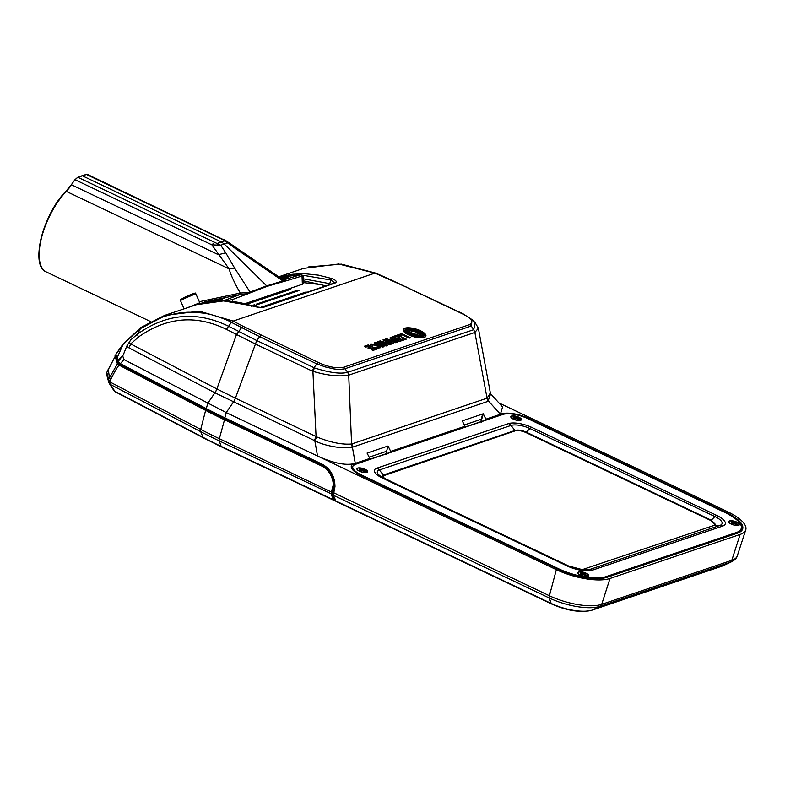 <?xml version="1.0" encoding="UTF-8"?>
<svg xmlns="http://www.w3.org/2000/svg" width="785" height="785" viewBox="0 0 785 785"><rect width="100%" height="100%" fill="white"/><g stroke="black" fill="none" stroke-linecap="round" stroke-linejoin="round"><path stroke-width="1.18" d="M279.96 277.233L300.351 274.809L282.737 280.166M300.351 274.809L303.088 275.398L302.029 276.016L302.353 284.268L303.412 283.532L303.088 275.398M283.885 280.274L285.74 280.971L302.029 276.016M288.919 278.283L281.707 278.587M281.03 278.214C289.145 277.066 291.098 276.477 286.868 276.457L289.557 276.477M280.265 277.468L286.868 276.457L287.241 277.282M222.773 301.067L239.925 294.561L205.052 301.832L200.587 303.54M202.53 303.069L224.726 298.3L221.998 298.192L201.794 303.069M283.571 281.442L282.885 280.942L283.758 280.598L284.955 281.148L267.145 286.339L249.394 293.178L248.57 292.501L250.062 292.049L234.96 268.647L229.073 268.843C230.996 275.437 234.735 283.503 240.308 293.05L199.311 301.715M248.57 292.501L240.308 293.05L239.925 294.561M236.452 248.609L236.383 249.188L227.601 242.908L227.336 241.417L225.226 240.74L227.601 242.908L224.206 243.978L267.145 286.339M224.824 300.94L232.37 299.585L248.6 293.541L240.279 294.532M249.394 293.178L248.6 293.541M236.383 249.188L282.885 280.942L266.576 285.907L250.062 292.049L250.758 292.55M285.74 280.971L284.955 281.148M255.439 261.719L254.87 260.11M77.352 177.714A0.667 0.559 69.9 0 1 78.068 177.371A6.722 2.797 115.4 0 0 75.281 179.844L211.862 244.832L229.073 268.843L66.254 191.363A50.407 20.979 115.4 0 0 41.389 238.316A50.407 20.979 115.4 0 0 46.266 271.924C29.732 265.948 42.969 214.256 65.793 191.373L66.254 191.363A40.32 16.789 -64.6 0 0 71.621 184.858L218.436 254.713L225.746 252.79L220.722 245.234L214.648 242.359L211.862 244.832L220.722 245.234L224.206 243.978L221.35 241.947L217.376 243.389L217.298 244.812M223.126 239.494L87.645 174.525A6.722 2.797 115.4 0 0 86.546 174.505L82.346 175.801L221.35 241.947L225.226 240.74L86.546 174.505A0.667 0.569 -107.2 0 0 86.164 174.466L87.645 174.525M82.346 175.801L78.068 177.371L214.648 242.359M221.998 298.192L222.489 299.281M232.37 299.585L232.448 301.499M302.353 284.268L244.812 303.746M147.6 324.009L145.725 325.235M471.785 319.338L471.245 326.01L473.728 329.671L475.219 322.743L478.359 328.209L474.876 332.447L348.717 375.151L351.592 444.006C341.975 444.81 330.308 442.436 316.571 436.862L316.061 436.558L312.911 371.334C327.335 375.544 339.277 376.82 348.717 375.151L347.765 372.296L343.663 367.223C336.657 368.597 328.258 367.046 318.474 362.562L316.846 363.897L259.707 336.706L231.487 322.399L233.174 321.085L199.331 311.164L164.595 315.423L140.868 327.522L123.206 343.918L116.052 353.898M478.359 328.209L490.36 392.981L487.053 398.172L474.876 332.447L473.728 329.671L347.765 372.296C340.68 374.19 329.592 372.738 314.52 367.939L312.911 371.334L312.273 371.089L313.912 367.733L316.846 363.897L325.471 366.997L332.918 368.705C336.961 369.568 341.082 369.549 345.292 368.646L471.245 326.01L469.636 324.597C474.199 322.066 471.795 318.484 462.424 313.843L405.266 286.643L374.955 273.101L338.727 264.015L303.648 268.362L279.185 276.644M164.595 315.423L196.309 304.727L223.509 300.93L251.386 305.679C256.567 307.308 260.846 307.769 264.231 307.063L334.95 283.12C337.403 281.854 336.314 280.314 331.702 278.498L318.504 275.172L305.345 273.779L292.952 274.22L279.342 276.762M303.373 282.61L320.515 284.572L325.883 285.907M245.116 303.942L246.255 303.932M246.814 304.354L247.834 304.158L247.147 303.932A112.235 94.622 -108.7 0 0 246.608 303.883L246.274 303.873M254.428 304.668A112.235 94.622 -108.7 0 1 254.772 304.727L253.653 305.11A112.235 94.622 -108.7 0 1 254.752 305.306L256.577 305.012A112.235 94.622 -108.7 0 1 256.852 305.061L256.587 305.12A112.235 94.622 71.3 0 0 256.45 305.09L254.909 305.434A112.235 94.622 71.3 0 0 253.113 305.12L254.428 304.845M254.526 305.522A112.235 94.622 -108.7 0 1 254.87 305.591L254.33 305.767A112.235 94.622 71.3 0 0 253.987 305.708L254.468 305.728M264.525 306.68A112.235 94.622 -108.7 0 0 264.398 306.641L263.995 306.66M264.025 306.562L262.416 306.533L262.995 307.112A112.235 94.622 71.3 0 1 263.073 307.141M261.945 307.308L261.709 307.092A112.235 94.622 71.3 0 1 262.308 307.259M262.661 307.22A112.235 94.622 -108.7 0 0 261.405 306.876L261.405 307.161A112.235 94.622 71.3 0 1 261.915 307.298M307.053 292.285A112.235 94.622 -108.7 0 0 306.032 292L264.947 305.905A112.235 94.622 71.3 0 1 265.968 306.189M299.262 290.46A112.235 94.622 -108.7 0 0 297.643 290.175L256.558 304.08A112.235 94.622 71.3 0 1 258.167 304.364L299.262 290.46M290.833 289.302A112.235 94.622 -108.7 0 0 289.214 289.174L248.129 303.079A112.235 94.622 71.3 0 1 249.748 303.206L290.833 289.302M289.214 289.174A0.942 0.795 -108.7 0 0 289.429 289.783M297.643 290.175A0.942 0.795 -108.7 0 0 297.898 290.921M306.032 292A0.942 0.795 -108.7 0 0 306.13 292.599M263.309 307.082A112.235 94.622 -108.7 0 0 263.26 307.072L262.749 306.621L264.27 306.729A112.235 94.622 71.3 0 1 264.329 306.739L264.398 306.641M253.388 305.159L254.389 304.825M247.569 303.991L246.461 304.295M247.501 304.148L246.922 303.981A112.235 94.622 71.3 0 0 246.5 303.952L245.607 303.952M329.347 284.739L329.641 283.63L303.226 278.793M251.848 306.729L251.573 305.669C257.912 307.347 261.876 307.798 263.495 307.023L334.695 282.875M334.695 282.855L330.809 280.01L303.03 275.28M320.515 284.572L303.304 280.785M330.75 284.268A8.066 2.865 17.8 0 0 329.641 283.63L331.702 278.498M374.955 273.101L375.858 273.455L374.955 273.101L233.174 321.085L231.398 322.35C227.768 319.789 211.283 314.245 208.731 314.147C204.591 312.715 188.459 311.792 185.113 312.45C180.05 312.273 164.929 315.894 161.838 317.385L140.387 328.601L123.706 343.575L116.563 353.544M375.063 273.151L375.966 273.504M378.164 347.745L376.751 345.596L372.483 344.693L372.953 345.842L371.707 346.263L370.088 344.958L370.814 343.909L378.027 345.174L380.686 347.618L377.202 348.344L374.268 347.48L378.605 347.156L378.164 347.745L374.631 347.637M408.524 334.842A11.814 4.023 -164.1 0 1 403.176 329.572A11.814 4.023 -164.1 0 1 415.638 328.944A11.814 4.023 -164.1 0 1 425.902 336.049A11.814 4.023 -164.1 0 1 408.524 334.842M383.109 344.448L377.507 341.789L378.694 341.387L387.437 345.537L386.171 345.969L378.409 344.007L384.042 346.685L382.854 347.088L374.121 342.937L375.397 342.505L383.109 344.448L374.455 343.094M410.418 337.766L401.675 333.605L398.044 334.842L399.751 335.656L402.155 334.842L409.171 338.188L410.418 337.766M384.248 340.837L382.952 339.944L384.199 339.522L390.979 344.34L389.694 344.782L378.998 341.289L380.303 340.837L382.187 341.809L384.248 340.837L382.266 341.504M397.573 334.999L393.628 336.333L395.336 337.148L398.054 336.225L399.869 337.099L397.23 337.992L398.937 338.806L401.586 337.913L403.411 338.777L400.693 339.699L402.362 340.494L406.316 339.149L397.573 334.999L405.894 339.297M395.728 342.731L388.369 340.19L393.383 343.526L392.137 343.948L385.19 339.189L386.495 338.747L397.024 342.299L395.728 342.731M401.675 340.719L392.932 336.569L389.9 337.952L392.49 340.229L399.418 341.485L401.675 340.719M376.918 349.099L368.185 344.939L364.23 346.283L365.947 347.098L368.656 346.175L370.481 347.048L367.831 347.941L369.549 348.756L372.188 347.863L374.013 348.726L371.295 349.649L372.963 350.434L376.918 349.099M368.185 344.939L376.496 349.247M364.564 346.44L368.096 345.243M368.165 348.098L370.481 347.048M371.639 349.806L374.013 348.726M392.932 336.569L401.253 340.867M389.88 338.109L392.853 336.873M392.078 338.58L393.383 337.795L398.652 340.641L393.668 340.101L392.451 338.384M398.731 340.337L393.756 339.797L392.539 338.08M396.533 342.466L386.406 339.051L385.455 339.375M393.03 343.653L388.369 340.19M393.962 336.49L397.495 335.303M397.563 338.149L399.869 337.099M401.037 339.856L403.411 338.777M388.143 343.496L384.248 342.505L388.143 343.496L385.621 341.769L384.326 342.201M390.636 344.458L384.11 339.826L383.217 340.131M382.187 341.809L379.41 341.416M401.675 333.605L409.986 337.913M398.378 334.999L401.586 333.91M377.85 341.946L378.615 341.691L387.015 345.685M378.409 344.007L383.62 346.833M425.843 336.196A11.814 4.023 15.9 0 0 415.55 329.239A11.814 4.023 15.9 0 0 403.147 329.729M424.077 335.686A9.97 3.395 -164.1 0 1 424.037 335.843A9.97 3.395 -164.1 0 1 413.518 336.382A9.97 3.395 -164.1 0 1 404.864 330.387A9.97 3.395 -164.1 0 1 404.913 330.23M422.722 336.706A9.97 3.395 15.9 0 0 424.126 335.538A9.97 3.395 15.9 0 0 419.622 331.093A9.97 3.395 15.9 0 0 404.952 330.083A9.97 3.395 15.9 0 0 411.448 335.372A9.97 3.395 15.9 0 0 422.722 336.706M410.025 334.341A8.861 3.022 -164.1 0 1 406.012 330.377A8.861 3.022 -164.1 0 1 415.363 329.906A8.861 3.022 -164.1 0 1 423.066 335.234A8.861 3.022 -164.1 0 1 410.025 334.341M423.007 335.381A8.861 3.022 15.9 0 0 415.275 330.21A8.861 3.022 15.9 0 0 405.982 330.534M421.918 335.077A7.732 2.63 -164.1 0 1 421.888 335.234A7.732 2.63 -164.1 0 1 413.734 335.646A7.732 2.63 -164.1 0 1 407.013 330.995A7.732 2.63 -164.1 0 1 407.072 330.848M420.888 335.833A7.732 2.63 15.9 0 0 421.977 334.93A7.732 2.63 15.9 0 0 418.474 331.476A7.732 2.63 15.9 0 0 407.101 330.691A7.732 2.63 15.9 0 0 412.145 334.793A7.732 2.63 15.9 0 0 420.888 335.833M411.34 333.89A6.26 2.129 -164.1 0 1 408.514 331.103A6.26 2.129 -164.1 0 1 415.118 330.76A6.26 2.129 -164.1 0 1 420.544 334.528A6.26 2.129 -164.1 0 1 411.34 333.89M420.485 334.675A6.26 2.129 15.9 0 0 418.464 332.477M411.438 330.456A6.26 2.129 15.9 0 0 408.485 331.25M419.789 334.469A5.515 1.884 -164.1 0 1 419.759 334.626A5.515 1.884 -164.1 0 1 417.414 335.47M410.751 333.596A5.515 1.884 -164.1 0 1 409.142 331.604A5.515 1.884 -164.1 0 1 409.201 331.456M419.072 334.969A5.515 1.884 15.9 0 0 419.847 334.322A5.515 1.884 15.9 0 0 417.345 331.859A5.515 1.884 15.9 0 0 409.23 331.299A5.515 1.884 15.9 0 0 412.832 334.224A5.515 1.884 15.9 0 0 419.072 334.969M412.665 333.439A3.67 1.256 -164.1 0 1 411.006 331.8A3.67 1.256 -164.1 0 1 414.882 331.604A3.67 1.256 -164.1 0 1 418.071 333.811A3.67 1.256 -164.1 0 1 412.665 333.439M418.003 333.959A3.67 1.256 15.9 0 0 417.659 333.36M411.566 331.643A3.67 1.256 15.9 0 0 410.987 331.967M417.247 334.106A3.307 1.128 15.9 0 0 417.708 333.713A3.307 1.128 15.9 0 0 416.217 332.241A3.307 1.128 15.9 0 0 411.35 331.908A3.307 1.128 15.9 0 0 413.509 333.664A3.307 1.128 15.9 0 0 417.247 334.106M380.617 347.765L377.938 345.469L370.736 344.213L370 345.263M372.865 346.146L372.394 344.998M312.273 371.089L255.007 343.84L226.384 329.337L231.398 322.35M314.52 367.939L256.754 340.533L235.402 398.172L216.866 388.938L236.471 334.606L241.574 327.669A4.033 1.972 -62.4 0 1 243.36 326.413L233.263 321.134M228.278 326.099C196.76 310.84 166.489 313.519 137.463 334.125L130.752 339.876C129.074 342.299 129.074 343.653 130.732 343.918A8.066 3.935 -62.4 0 1 128.701 347.745L126.787 346.106L130.752 339.876M226.384 329.337C195.877 314.491 166.538 317.081 138.366 337.099L137.463 334.125L141.123 327.404M475.219 322.733L472.168 319.701L463.101 313.843L386.877 277.978A4.033 1.374 -66.5 0 0 386.308 278.037M206.318 409.122L120.458 364.328L117.662 360.992A0.873 0.805 -18.6 0 1 117.74 360.354L123.196 355.065L118.142 361.512L117.014 358.029L122.951 344.625M117.554 359.167L115.984 354.339A0.873 0.805 -15.3 0 0 115.915 354.918L116.062 353.898M123.196 355.065L126.787 346.106M118.074 362.17A0.873 0.795 -19.6 0 1 118.142 361.512L120.458 364.328L206.435 409.26L206.327 408.632L120.35 363.7L123.961 359.569L226.237 412.576L317.533 456.016C333.684 463.395 346.263 465.848 355.281 463.366L354.172 463.749A20.165 6.869 -164.1 0 0 351.307 466.172A20.165 6.869 -164.1 0 0 360.452 475.102L558.007 569.105A37.101 12.639 -164.1 0 0 607.364 577.201L737.478 533.172A37.101 12.639 15.9 0 0 742.659 528.972A37.101 12.639 15.9 0 0 725.919 512.281L528.364 418.277A20.165 6.869 15.9 0 0 501.536 413.872L500.428 414.254L502.567 406.954L490.645 393.785L488.005 401.351L352.406 447.205C345.145 449.01 326.158 446.734 314.814 440.738L214.845 392.765L128.701 347.745M122.794 356.145L123.961 359.569M481.421 421.506A2.689 0.962 13.5 0 0 481.009 421.143L480.871 421.692M481.44 418.542L481.009 421.143M481.509 422.055L481.254 419.249L464.347 424.97M233.498 402.057A8.066 3.356 -64.6 0 0 235.402 398.172L316.061 436.558A8.066 3.356 -64.6 0 1 314.157 440.444M316.571 436.862A8.066 3.277 -66.8 0 1 314.814 440.738L317.533 456.016L556.359 569.665A40.32 13.737 15.9 0 0 610.014 578.466L740.127 534.428A40.32 13.737 -164.1 0 0 745.75 529.885A40.32 13.737 -164.1 0 0 727.567 511.722L498.917 402.921M351.592 444.006A8.066 6.722 -100.7 0 0 352.406 447.205L355.281 463.366L369.813 458.45L369.588 459.353M487.475 398.015A8.066 6.829 -117.1 0 0 488.555 401.125L500.428 414.254L485.905 419.17L483.226 413.774L462.257 420.888L464.995 426.245L464.779 427.138M334.695 486.68L333.507 495.325L335.519 500.801L336.686 501.379L335.519 500.801A0.873 0.726 159.8 0 1 335.175 500.438L335.98 501.37L551.61 603.979C567.005 610.759 580.39 612.849 591.753 610.249L721.876 566.211A4.033 3.395 71.3 0 1 721.543 566.299M488.005 401.351A8.066 6.8 -108.7 0 1 487.053 398.172L352.033 443.868A8.066 6.8 -108.7 0 0 352.985 447.048M390.479 452.278L390.714 451.385L388.045 446.008L367.066 453.092L369.813 458.45M369.156 457.184L386.593 451.287L388.045 446.008M386.455 454.358L386.593 451.287M464.995 426.245L390.714 451.385M481.656 419.475L483.226 413.774M485.67 420.063L485.905 419.17M333.988 497.209L333.399 497.405A4.033 1.678 -64.6 0 1 333.34 497.425M334.125 485.915L334.332 482.775L333.713 482.981L333.507 486.121L334.184 485.856L332.241 494.521L334.125 485.915M333.566 498.063L332.183 494.069L333.017 497.504L334.165 497.69M334.842 498.289L333.674 498.328L333.017 497.504M334.184 497.955L333.399 497.405M335.283 499.162L333.841 499.613L334.94 498.72M332.212 494.432L332.163 493.078M115.513 355.477L116.003 355.055L115.052 355.988L117.308 363.592L118.898 365.035L119.241 364.603L117.77 363.367A3.964 1.354 -164.1 0 1 117.721 363.239L115.052 355.644L116.003 355.055M321.497 465.917L224.343 419.69A268.804 91.56 -164.1 0 1 205.631 410.359L205.974 409.927A268.401 91.423 -164.1 0 0 224.657 419.239L321.801 465.466L321.497 465.917A19.085 15.788 67.9 0 1 333.164 483.069L333.713 482.981C332.497 474.876 328.522 469.037 321.801 465.466L225.275 419.033A267.194 91.011 15.9 0 1 206.671 409.76L120.792 365.103L118.977 363.318M322.419 465.26L322.419 465.26C329.141 468.831 333.115 474.67 334.332 482.775L334.332 482.775M115.523 355.752L108.879 368.293M116.209 358.137L115.748 358.343L115.052 355.644M117.721 363.239L108.585 379.43L106.838 372.62L106.731 374.847L108.801 382.491L110.832 379.498A104.856 82.621 73.3 0 1 118.496 365.781L118.898 365.035L205.631 410.359L200.705 429.405A267.881 91.246 15.9 0 0 219.358 438.697L331.398 492.018L332.968 486.052L333.507 486.121L331.937 492.087A3.631 1.511 -64.6 0 0 331.859 494.089L219.26 440.915L221.144 446.371L333.183 499.682L331.309 494.236A4.033 1.678 -64.6 0 1 331.398 492.018L331.937 492.087M117.77 363.367L117.308 363.592L118.496 365.781M106.632 374.259L106.593 373.886A4.033 4.033 0 0 1 106.868 372.257L115.935 354.987M108.801 382.442L108.585 379.43L110.459 382.246L200.705 429.405A4.033 1.972 -62.4 0 0 200.695 431.662L110.45 384.503A4.033 2.708 147.1 0 1 109.458 383.718L109.458 383.718A4.033 2.708 147.1 0 1 109.292 383.404L108.801 382.491M108.791 382.432L108.448 381.569M109.292 383.404L110.459 382.246A4.033 1.972 117.6 0 0 110.45 384.503L114.826 391.244L203.089 437.373L200.695 431.662A266.704 90.844 -164.1 0 0 219.26 440.915A4.033 1.678 115.4 0 1 219.358 438.697L224.657 419.239M113.668 390.155A4.033 2.698 -33 0 0 113.835 390.479L113.835 390.479A4.033 2.698 -33 0 0 114.826 391.244A4.033 1.972 -62.4 0 0 115.346 391.852L203.609 437.971A4.033 1.972 -62.4 0 1 203.089 437.373A259.256 88.303 15.9 0 0 221.144 446.371A4.033 1.678 115.4 0 0 221.596 446.94L333.645 500.261A4.033 1.678 -64.6 0 1 333.183 499.682L333.733 499.535L331.859 494.089M106.848 372.738L107.094 375.73M517.413 418.454L519.287 419.347L518.463 419.632L516.236 418.68L515.068 419.072L513.743 418.444L514.823 417.895L512.948 417.002L518.492 417.914L517.286 418.336L517.246 419.043M513.606 417.316L513.773 416.727M516.736 418.807L517.168 417.286M363.573 470.519L365.447 471.412L364.632 471.687L362.395 470.735L361.228 471.137L359.903 470.5L361.11 470.078L359.108 469.067L363.327 469.342L364.652 469.979L363.455 470.401L363.406 471.108M359.765 469.381L359.932 468.792M362.896 470.863L363.327 469.342M382.629 476.053L515.284 430.828C518.178 430.19 521.76 430.769 526.009 432.584L526.156 432.103L711.014 520.072L715.341 524.302L713.987 525.44L581.724 569.812M531.837 427.433L716.705 515.402A19.007 6.476 15.9 0 1 722.622 526.097L592.508 570.136A19.007 6.476 15.9 0 1 567.221 565.985L382.364 478.016A17.525 5.966 15.9 0 1 376.898 468.154L508.523 423.606A17.525 5.966 15.9 0 1 531.837 427.433A8.066 3.356 115.4 0 0 530.042 428.581L526.156 432.103C521.888 430.268 518.316 429.689 515.421 430.337L383.796 474.886L382.678 475.808L384.414 478.35M715.253 524.537L710.886 520.553L526.009 432.584M366.86 472.423A5.573 1.904 15.9 0 0 367.095 472.325A5.573 1.904 15.9 0 0 364.917 469.185A5.573 1.904 15.9 0 0 357.705 468.056A5.573 1.904 15.9 0 0 357.087 469.479A5.573 1.904 15.9 0 0 361.522 472.001A5.573 1.904 15.9 0 0 366.86 472.423M729.5 520.936A5.573 1.904 15.9 0 0 728.892 522.349A5.573 1.904 15.9 0 0 733.327 524.871A5.573 1.904 15.9 0 0 738.665 525.293A5.573 1.904 15.9 0 0 738.891 525.204A5.573 1.904 15.9 0 0 736.722 522.054A5.573 1.904 15.9 0 0 729.5 520.936M578.663 571.98A5.573 1.904 15.9 0 0 578.054 573.403A5.573 1.904 15.9 0 0 582.49 575.925A5.573 1.904 15.9 0 0 587.818 576.337A5.573 1.904 15.9 0 0 588.053 576.249A5.573 1.904 15.9 0 0 585.885 573.109A5.573 1.904 15.9 0 0 578.663 571.98M511.594 416.021A5.515 1.874 15.9 0 0 510.996 417.424A5.515 1.874 15.9 0 0 515.372 419.916A5.515 1.874 15.9 0 0 520.641 420.328A5.515 1.874 15.9 0 0 520.867 420.24A5.515 1.874 15.9 0 0 518.728 417.129A5.515 1.874 15.9 0 0 511.594 416.021M584.54 574.443L586.415 575.336L585.59 575.611L583.716 574.718L582.195 575.052L580.871 574.424L581.95 573.884L580.076 572.991L585.62 573.894L584.364 575.032M580.723 573.295L580.89 572.707M583.854 574.787L584.295 573.266M735.378 523.399L737.252 524.292L736.428 524.566L734.554 523.673L733.033 524.007L731.708 523.379L732.788 522.83L730.913 521.937L736.458 522.849L735.251 523.271L735.211 523.987M731.561 522.251L731.738 521.662M734.701 523.742L735.133 522.221M39.907 262.367A49.73 20.704 115.4 0 1 65.724 191.569L71.317 184.769M234.96 268.647L225.746 252.79M65.979 191.295A40.997 17.064 -64.6 0 0 71.19 184.946L74.85 179.804L77.666 177.341L81.944 175.781M224.824 418.356A265.055 90.285 -164.1 0 1 206.612 409.27L224.922 418.474L224.844 417.855A265.929 90.579 -164.1 0 1 206.327 408.632L207.731 403.353L214.913 392.794A8.066 3.935 -62.4 0 0 216.935 388.967M322.066 464.632L224.922 418.474L322.164 464.74L322.085 464.131L224.844 417.855L226.247 412.576L233.42 402.028A8.066 3.356 -64.5 0 0 235.323 398.142M262.838 307.73L264.231 307.063L262.838 307.73M333.566 283.797L334.95 283.12L333.566 283.797M405.266 286.643A4.033 1.678 -64.6 0 1 405.953 286.653M318.474 362.562L243.36 326.413M469.636 324.597L343.663 367.223M228.278 326.089L256.754 340.533L259.707 336.706A4.033 1.678 -64.6 0 1 261.317 335.362M138.366 337.099L130.732 343.918L216.866 388.938A8.066 3.935 -62.4 0 1 214.845 392.765M333.282 492.548L549.392 595.756A4.033 1.678 115.4 0 0 549.294 598.003L333.507 495.325A0.873 0.726 159.8 0 1 333.154 494.962L335.175 500.438M335.519 500.801L551.158 603.41A4.033 1.678 115.4 0 0 551.61 603.979M591.753 610.249A4.033 3.395 71.3 0 0 592.067 610.122L600.034 606.324A38.131 12.992 15.9 0 1 549.294 598.003L551.158 603.41A30.752 10.47 15.9 0 0 592.067 610.122L722.19 566.083A4.033 3.395 71.3 0 1 721.876 566.211L723.466 565.573A30.752 10.47 -164.1 0 1 722.19 566.083L730.148 562.295L600.034 606.324A4.033 3.395 71.3 0 0 601.693 604.342L610.014 578.466M334.979 487.102C334.989 476.672 330.691 469.018 322.085 464.131M322.311 464.74L322.164 464.74C330.446 469.391 334.577 476.75 334.567 486.808L333.154 494.962M353.917 464.73L354.172 463.749M367.655 452.906L367.419 453.779M482.657 413.989L481.254 419.249M501.311 414.774L501.536 413.872M556.359 569.665L549.392 595.756A39.309 13.384 15.9 0 0 601.693 604.342L731.806 560.304L740.127 534.428M731.806 560.304A4.033 3.395 71.3 0 1 730.148 562.295A38.131 12.992 -164.1 0 0 731.728 561.658C734.878 559.99 736.732 558.057 737.292 555.878A39.309 13.384 -164.1 0 1 731.806 560.304M528.364 418.277L528.217 418.768M725.772 512.772L725.919 512.281M333.468 497.808L332.899 497.131L333.468 497.808M332.183 494.786L333.841 499.613M335.009 499.976L334.773 500.055A3.631 1.511 -64.6 0 1 333.733 499.535M332.241 494.521L333.674 498.328M333.164 483.069A7.673 6.349 67.9 0 1 332.968 486.052M334.773 500.055L334.332 500.261A4.033 1.678 -64.6 0 1 333.645 500.261L335.058 500.114M205.974 409.927L119.241 364.603M110.832 379.498L109.409 377.526L108.261 369.156L107.437 371.786M521.318 419.789L518.846 417.267A5.309 1.806 15.9 0 0 511.761 416.099A5.309 1.806 15.9 0 0 513.41 419.092A5.309 1.806 15.9 0 0 520.475 420.25A5.309 1.806 15.9 0 0 518.826 417.267C514.224 415.658 511.565 415.5 510.849 416.806M514.666 418.886L514.911 418.052M515.245 419.013L515.647 417.62M516 417.679L515.666 418.866M364.986 469.322A5.309 1.806 15.9 0 0 357.921 468.164A5.309 1.806 15.9 0 0 359.579 471.157A5.309 1.806 15.9 0 0 366.644 472.315A5.309 1.806 15.9 0 0 364.986 469.322M357.136 469.548A5.446 1.855 -164.1 0 1 357.008 468.871A5.446 1.855 -164.1 0 1 357.626 468.292M367.262 471.029A5.446 1.855 -164.1 0 1 367.478 471.854A5.446 1.855 -164.1 0 1 367.017 472.364M363.298 471.059L363.465 470.45M361.11 470.078L360.855 470.961L361.071 470.107M361.414 471.069L361.807 469.675M362.17 469.734L361.826 470.931M199.204 303.893L195.494 304.982M188.057 307.485L199.782 302.784L195.828 293.757L191.677 295.131L180.432 300.508L184.082 308.829M180.442 299.831L183.896 297.643C191.393 294.081 196.731 292.354 195.328 293.305L183.749 297.986L180.393 300.086L195.828 293.757M183.867 297.652L181.06 299.37M183.916 297.633L194.572 293.453M383.649 475.367L379.351 469.999A14.336 4.887 15.9 0 0 382.53 477.408A14.336 4.887 15.9 0 0 383.688 477.996M567.221 565.985A8.066 3.356 -64.6 0 1 568.615 565.995L583.736 570.008A15.808 5.387 15.9 0 0 589.721 569.478L719.835 525.45A15.808 5.387 15.9 0 0 714.909 516.55L530.042 428.581A14.336 4.887 15.9 0 0 510.976 425.45L515.284 430.828M716.705 515.402A8.066 3.356 -64.6 0 0 714.909 516.55L710.886 520.553M502.783 414.46A18.644 6.349 -164.1 0 1 527.598 418.533L725.154 512.536A35.58 12.118 -164.1 0 1 736.232 532.573L606.118 576.612A35.58 12.118 -164.1 0 1 558.773 568.84L361.218 474.837A18.644 6.349 -164.1 0 1 355.409 464.337L502.783 414.46A0.805 0.677 -108.7 0 0 502.322 414.431L354.948 464.308A0.805 0.677 71.3 0 1 355.409 464.337M606.118 576.612A0.805 0.677 71.3 0 1 606.609 577.436M736.722 533.427A0.805 0.677 -108.7 0 0 736.232 532.573M351.945 468.822A19.448 6.623 -164.1 0 1 351.768 467.153L354.948 464.308M741.226 531.111L741.746 529.59A36.385 12.393 -164.1 0 1 739.499 532.308M725.154 512.536L725.291 512.536C738.047 519.336 743.532 525.018 741.746 529.59M379.351 469.999L510.976 425.45A8.066 6.8 -108.7 0 0 508.523 423.606M376.898 468.154A8.066 6.8 71.3 0 1 379.351 469.989M568.536 565.965L383.816 478.065A8.066 3.356 115.4 0 0 383.747 478.026A8.066 3.356 115.4 0 0 382.364 478.016M382.53 477.408L568.615 565.995A8.066 3.356 -64.6 0 1 568.683 566.034M583.873 569.478L589.712 569.478A8.066 6.8 71.3 0 1 592.508 570.136M722.622 526.097A8.066 6.8 -108.7 0 0 719.835 525.45L713.987 525.44M588.22 574.954A5.446 1.855 -164.1 0 1 588.446 575.778L585.973 573.246A5.309 1.806 15.9 0 0 578.879 572.088A5.309 1.806 15.9 0 0 580.537 575.081A5.309 1.806 15.9 0 0 587.602 576.239A5.309 1.806 15.9 0 0 585.944 573.246C581.351 571.637 578.682 571.49 577.976 572.795A5.446 1.855 -164.1 0 1 578.594 572.216M578.103 573.472A5.446 1.855 -164.1 0 1 577.976 572.795M588.446 575.778A5.446 1.855 -164.1 0 1 587.975 576.288M581.793 574.865L582.028 574.031M582.372 574.993L582.774 573.599M583.127 573.658L582.784 574.856M736.791 522.202A5.309 1.806 15.9 0 0 729.726 521.044A5.309 1.806 15.9 0 0 731.375 524.027A5.309 1.806 15.9 0 0 738.44 525.185A5.309 1.806 15.9 0 0 736.791 522.202M728.941 522.427A5.446 1.855 -164.1 0 1 728.814 521.74A5.446 1.855 -164.1 0 1 729.432 521.161M739.058 523.909A5.446 1.855 -164.1 0 1 739.284 524.723A5.446 1.855 -164.1 0 1 738.813 525.234M735.094 523.929L735.27 523.32M733.21 523.948L733.612 522.555M733.965 522.614L733.632 523.811M150.543 321.546L46.266 271.924M224.225 239.523L283.758 280.186M81.964 175.771L86.164 174.466M196.309 304.727C214.305 299.33 232.723 299.654 251.573 305.689M375.524 273.052L341.377 264.133L308.152 266.978M386.877 277.978L375.524 273.062M117.662 360.992L115.915 354.918M490.586 393.717L490.36 392.981M723.466 565.573L731.728 561.658M737.292 555.878L745.75 529.885M119.251 363.573L206.759 409.76L322.488 465.25C329.209 468.822 333.174 474.65 334.39 482.736L334.184 485.856M109.252 383.365A4.033 4.033 0 0 0 109.458 383.718L113.835 390.479A4.033 4.033 0 0 0 115.346 391.852M203.609 437.971L221.596 446.94M514.695 418.896L514.94 418.012M367.478 471.854L365.005 469.322C360.393 467.723 357.724 467.566 357.008 468.871M363.269 471.049L363.455 470.401M199.243 303.883L199.782 302.784M351.552 468.096L351.768 467.153M725.291 512.536L527.736 418.533C517.747 414.215 509.269 412.841 502.322 414.431M581.822 574.875L582.068 574.002M739.284 524.723L736.811 522.202C732.189 520.592 729.53 520.445 728.814 521.74M735.074 523.919L735.251 523.271"/></g></svg>
